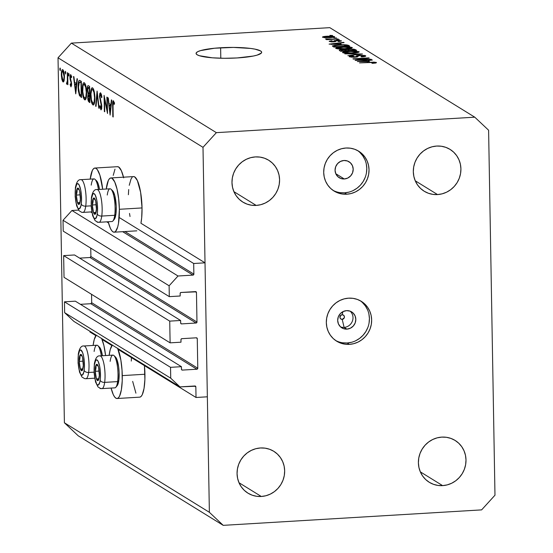 <?xml version="1.0" encoding="UTF-8"?>
<svg xmlns="http://www.w3.org/2000/svg" width="553" height="553" viewBox="0 0 553 553"><rect width="100%" height="100%" fill="white"/><g stroke="black" fill="none" stroke-linecap="round" stroke-linejoin="round"><path stroke-width="0.83" d="M119.165 217.488L193.688 263.505L205.018 262.827L140.925 223.246L205.018 262.827L207.354 396.805L196.025 397.483L195.838 386.858L194.469 386.015L195.838 386.858L195.562 386.222L179.953 386.886L170.725 378.19L170.538 367.33L181.419 366.68L181.536 369.57L182.386 370.088L196.889 369.224L90.81 303.708A0.94 0.892 121.7 0 0 91.701 302.733L197.78 368.243L197.269 338.678L196.343 337.807L181.833 338.671L181.011 339.293L180.99 342.196L170.11 342.846L64.03 277.336L63.65 255.617L169.73 321.134L180.61 320.477L180.734 323.367L181.578 323.892L196.087 323.021L90.001 257.511A0.94 0.892 121.7 0 0 90.892 256.53L196.979 322.046L196.46 292.475L195.091 291.631L196.46 292.475L196.184 291.839L181.031 292.475L180.202 293.097L180.181 295.993L169.301 296.643L169.114 285.79L178.018 276.002L192.983 275.111L122.655 231.679L192.983 275.111L193.868 274.129L193.688 263.505L119.165 217.488M124.916 231.548L193.868 274.129A0.94 0.892 -58.3 0 1 192.983 275.111L178.018 276.002L71.938 210.493L178.018 276.002L169.114 285.79L63.028 220.274L169.114 285.79L169.301 296.643L63.222 231.133L169.301 296.643L180.181 295.993L180.14 293.449A0.94 0.892 -58.3 0 1 181.031 292.475L195.534 291.604A0.94 0.892 -58.3 0 1 196.46 292.475L196.979 322.046A0.94 0.892 -58.3 0 1 196.087 323.021L90.001 257.511L79.646 258.133L90.001 257.511L90.892 256.53L196.979 322.046L196.087 323.021L181.578 323.892A0.94 0.892 -58.3 0 1 180.658 323.021L180.61 320.477L74.531 254.968L180.61 320.477L169.73 321.134L170.11 342.846L64.03 277.336L63.65 255.617L169.73 321.134L170.11 342.846L180.99 342.196L180.949 339.653A0.94 0.892 -58.3 0 1 181.833 338.671L196.343 337.807A0.94 0.892 -58.3 0 1 197.269 338.678L197.78 368.243A0.94 0.892 -58.3 0 1 196.889 369.224L90.81 303.708L80.455 304.33L90.81 303.708L91.701 302.733L197.78 368.243L196.889 369.224L182.386 370.088A0.94 0.892 -58.3 0 1 181.46 369.217L181.419 366.68L75.332 301.171L181.419 366.68L170.538 367.33L64.452 301.82L170.538 367.33L170.725 378.19L64.646 312.673L170.725 378.19L179.953 386.886L73.874 321.376L179.953 386.886L194.919 385.987A0.94 0.892 -58.3 0 1 195.838 386.858L196.025 397.483L118.086 349.358L196.025 397.483L207.354 396.805L205.018 262.827L193.688 263.505L193.868 274.129L124.916 231.548M108.506 222.942L106.722 221.843L108.506 222.942M91.957 212.718L90.692 211.944L91.957 212.718M78.554 210.099L71.938 210.493L63.028 220.274L63.222 231.133L63.028 220.274L71.938 210.493L78.554 210.099M90.747 248.131L90.892 256.53L90.747 248.131M180.727 323.367L181.578 323.892L180.734 323.367M74.531 254.968L63.65 255.617L74.531 254.968M91.556 294.334L91.701 302.733L91.556 294.334M181.536 369.563L182.386 370.088L181.536 369.57M75.332 301.171L64.452 301.82L64.646 312.673L73.874 321.376L64.646 312.673L64.452 301.82L75.332 301.171M89.932 331.288L89.939 331.973L95.904 335.657L89.939 331.973L89.932 331.288M102.056 339.452L111.934 345.556L102.056 339.452M117.699 348.438A27.173 6.671 86.6 0 1 122.268 375.611L144.934 374.25A27.173 6.671 -93.4 0 0 144.444 365.63L144.893 379.399L144.043 388.427L142.28 394.655L141.146 396.404L139.888 397.137M112.383 345.017L110.261 349.455L109.141 355.337A27.173 6.671 86.6 0 1 112.3 345.1M101.123 388.6A27.173 6.671 86.6 0 1 101.026 388.614A27.173 6.671 86.6 0 1 99.83 388.261L101.42 388.538M110.904 177.942A27.173 6.671 86.6 0 0 106.238 189.015L108.34 180.444L109.48 178.695L110.731 177.962L112.059 178.273L114.713 181.93L117.029 189.105L118.66 198.714L119.365 209.29L142.031 207.935A27.173 6.671 -93.4 0 0 133.57 176.587L110.904 177.942A27.173 6.671 86.6 0 1 119.365 209.29L118.473 223.467L117.692 227L115.577 231.437L114.319 232.17L112.992 231.866L111.651 230.525L110.344 228.209L108.194 221.753A27.173 6.671 86.6 0 0 114.153 232.191L136.819 230.836M98.22 222.285A27.173 6.671 86.6 0 1 98.123 222.292A27.173 6.671 86.6 0 1 96.927 221.94L98.517 222.216A16.396 4.023 -93.4 0 0 101.759 216.064A3.747 2.288 -172.2 0 1 97.273 213.963A12.65 3.104 86.6 0 1 93.028 216.078A12.65 3.104 86.6 0 1 91.508 198.34A3.747 2.288 -172.2 0 1 91.432 197.58A3.747 2.288 7.8 0 0 91.508 198.34L92.752 194.144L93.927 193.564L95.171 194.898L96.754 199.979L97.397 204.658L97.487 211.882L96.955 215.753L95.469 218.691L94.86 218.746L93.616 217.412L92.026 212.331L91.238 205.17L91.508 198.34A12.65 3.104 86.6 0 1 95.759 196.232A12.65 3.104 86.6 0 1 97.273 213.963A3.747 2.288 7.8 0 0 101.759 216.064A16.396 4.023 86.6 0 1 99.001 222.306L111.962 221.525A16.396 4.023 -93.4 0 0 114.72 215.283A16.396 4.023 86.6 0 1 112.95 220.93L114.298 219.306A14.807 3.636 -93.4 0 0 115.902 214.211L114.72 215.283L101.759 216.064L114.72 215.283A16.396 4.023 -93.4 0 0 114.188 197.905A16.396 4.023 -93.4 0 0 110.006 188.794L97.038 189.568A16.396 4.023 86.6 0 1 101.227 198.679A16.396 4.023 86.6 0 1 101.759 216.064A16.396 4.023 -93.4 0 0 101.379 199.605A16.396 4.023 -93.4 0 0 97.549 189.665M342.203 319.364A2.343 2.24 121.7 0 0 344.429 316.917A2.343 2.24 121.7 0 0 342.127 314.74L343.005 311.615L342.127 314.74A2.343 2.24 121.7 0 0 339.901 317.187A2.343 2.24 121.7 0 0 342.203 319.364L344.097 327.383L342.203 319.364L340.593 318.784L339.901 317.187L341.263 314.968L342.998 314.864L344.243 316.04L344.277 317.809L342.203 319.364M350.18 311.18A9.366 8.952 -58.3 0 1 352.385 321.141A9.366 8.952 -58.3 0 1 344.097 327.383A9.366 8.952 121.7 0 0 352.385 321.141A9.366 8.952 121.7 0 0 350.18 311.18M346.911 329.125L344.097 327.383L346.911 329.125L343.427 328.627L340.454 326.802L338.436 323.92L337.683 320.429L338.312 316.848L340.226 313.731L343.13 311.553L346.586 310.641A9.366 8.952 -58.3 0 1 351.673 311.913A9.366 8.952 -58.3 0 1 355.468 322.06A9.366 8.952 -58.3 0 1 346.911 329.125A9.366 8.952 -58.3 0 1 341.83 327.853A9.366 8.952 -58.3 0 1 338.028 317.705A9.366 8.952 -58.3 0 1 346.586 310.641L350.07 311.139L353.049 312.963L355.067 315.846L355.814 319.337L355.192 322.917L353.277 326.035L350.367 328.212L346.911 329.125M335.581 340.468A23.426 22.376 121.7 0 0 347.153 342.984L349.392 344.367A23.426 22.376 -58.3 0 1 336.68 341.194A23.426 22.376 -58.3 0 1 327.189 315.832A23.426 22.376 -58.3 0 1 348.584 298.164L344.173 298.876L339.943 300.445L336.058 302.816L332.678 305.892L329.92 309.562L327.894 313.682L326.678 318.093L326.325 322.62L326.837 327.106L328.206 331.358L330.369 335.229L333.245 338.56L336.729 341.229L340.689 343.13L344.961 344.187L349.392 344.367L353.809 343.655L358.04 342.086L361.918 339.722L365.305 336.639L368.063 332.968L370.088 328.855L371.298 324.438L371.657 319.911L371.146 315.431L369.777 311.173L367.614 307.302L364.731 303.97L361.247 301.302L357.293 299.408L353.014 298.344L348.584 298.164A23.426 22.376 -58.3 0 1 361.296 301.337A23.426 22.376 -58.3 0 1 370.786 326.699A23.426 22.376 -58.3 0 1 349.392 344.367L347.153 342.984A23.426 22.376 121.7 0 0 368.36 325.98A23.426 22.376 121.7 0 0 360.155 300.68M344.291 178.972L335.795 173.725L344.291 178.972L340.807 178.481L337.835 176.649L335.816 173.773L335.063 170.276L335.692 166.702L337.606 163.584L340.51 161.407L343.966 160.494A9.366 8.952 -58.3 0 1 349.054 161.759A9.366 8.952 -58.3 0 1 352.849 171.907A9.366 8.952 -58.3 0 1 344.291 178.972A9.366 8.952 -58.3 0 1 339.203 177.707A9.366 8.952 -58.3 0 1 335.408 167.559A9.366 8.952 -58.3 0 1 343.966 160.494L347.45 160.992L350.429 162.817L352.448 165.7L353.194 169.19L352.565 172.771L350.657 175.882L347.747 178.066L344.291 178.972M332.961 190.322A23.426 22.376 121.7 0 0 344.533 192.831L346.772 194.214A23.426 22.376 -58.3 0 1 334.06 191.048A23.426 22.376 -58.3 0 1 324.57 165.679A23.426 22.376 -58.3 0 1 345.964 148.017L341.554 148.729L337.323 150.298L333.438 152.663L330.058 155.746L327.3 159.409L325.275 163.529L324.058 167.939L323.699 172.474L324.217 176.953L325.579 181.211L327.749 185.082L330.625 188.414L334.109 191.075L338.07 192.976L342.342 194.041L346.772 194.214L351.19 193.509L355.413 191.939L359.298 189.568L362.685 186.492L365.443 182.822L367.462 178.702L368.678 174.292L369.038 169.757L368.519 165.278L367.157 161.027L364.994 157.156L362.111 153.824L358.627 151.156L354.673 149.255L350.395 148.197L345.964 148.017A23.426 22.376 -58.3 0 1 358.676 151.19A23.426 22.376 -58.3 0 1 368.167 176.552A23.426 22.376 -58.3 0 1 346.772 194.214L344.533 192.831A23.426 22.376 121.7 0 0 365.733 175.826A23.426 22.376 121.7 0 0 357.535 150.534M220.619 47.758A32.793 5.406 179 0 1 261.659 52.286A32.793 5.406 179 0 1 237.119 57.947L224.352 58.293L212.269 57.802L199.356 55.715L197.138 54.754L196.135 53.724L196.398 52.659L197.905 51.602L200.601 50.6L214.592 48.229L233.394 47.42L250.675 48.443L255.03 49.148L260.608 50.952L261.604 51.989L261.348 53.053L257.145 55.113L253.364 56.04L237.119 57.947A32.793 5.406 179 0 1 196.08 53.427A32.793 5.406 179 0 1 220.619 47.758L220.806 58.238L220.619 47.758M436.697 146.054A24.595 23.496 -58.3 0 1 450.038 149.379A24.595 23.496 -58.3 0 1 460.006 176.013A24.595 23.496 -58.3 0 1 437.541 194.566L415.241 180.79L437.541 194.566L442.179 193.82L446.617 192.174L450.695 189.686L454.248 186.451L457.144 182.601L459.267 178.273L460.545 173.642L460.919 168.886L460.379 164.179L458.942 159.713L456.674 155.649L453.647 152.151L449.99 149.351L445.836 147.354L441.342 146.241L436.697 146.054L432.059 146.801L427.621 148.446L423.543 150.934L419.99 154.163L417.093 158.02L414.964 162.34L413.692 166.971L413.319 171.734L413.858 176.435L415.289 180.907L417.563 184.972L420.584 188.469L424.248 191.269L428.402 193.26L432.888 194.373L437.541 194.566A24.595 23.496 -58.3 0 1 424.192 191.234A24.595 23.496 -58.3 0 1 414.225 164.6A24.595 23.496 -58.3 0 1 436.697 146.054M441.778 437.112A24.595 23.496 -58.3 0 1 455.119 440.437A24.595 23.496 -58.3 0 1 465.087 467.071A24.595 23.496 -58.3 0 1 442.621 485.624L420.321 471.847L442.621 485.624L447.259 484.877L451.697 483.232L455.776 480.744L459.329 477.509L462.225 473.658L464.347 469.331L465.626 464.7L465.999 459.944L465.46 455.237L464.022 450.764L461.755 446.706L458.727 443.209L455.071 440.409L450.916 438.411L446.423 437.299L441.778 437.112L437.14 437.852L432.702 439.504L428.623 441.992L425.07 445.22L422.174 449.077L420.045 453.398L418.773 458.029L418.4 462.792L418.939 467.492L420.37 471.965L422.644 476.029L425.665 479.527L429.328 482.327L433.483 484.317L437.969 485.43L442.621 485.624A24.595 23.496 -58.3 0 1 429.273 482.292A24.595 23.496 -58.3 0 1 419.305 455.658A24.595 23.496 -58.3 0 1 441.778 437.112M260.435 447.971A24.595 23.496 -58.3 0 1 273.783 451.296A24.595 23.496 -58.3 0 1 283.751 477.93A24.595 23.496 -58.3 0 1 261.286 496.476L238.986 482.707L261.286 496.476L265.924 495.737L270.362 494.085L274.44 491.596L277.993 488.368L280.889 484.511L283.012 480.191L284.29 475.559L284.664 470.797L284.124 466.096L282.687 461.624L280.419 457.566L277.392 454.068L273.735 451.262L269.581 449.271L265.087 448.158L260.435 447.971L255.804 448.711L251.366 450.363L247.288 452.845L243.735 456.08L240.838 459.93L238.709 464.257L237.437 468.889L237.064 473.651L237.603 478.352L239.034 482.824L241.308 486.882L244.329 490.38L247.993 493.179L252.147 495.177L256.633 496.29L261.286 496.476A24.595 23.496 -58.3 0 1 247.938 493.152A24.595 23.496 -58.3 0 1 237.97 466.518A24.595 23.496 -58.3 0 1 260.435 447.971M255.362 156.914A24.595 23.496 -58.3 0 1 268.703 160.239A24.595 23.496 -58.3 0 1 278.671 186.873A24.595 23.496 -58.3 0 1 256.205 205.419L233.905 191.649L256.205 205.419L260.843 204.679L265.281 203.027L269.359 200.539L272.912 197.31L275.809 193.453L277.931 189.133L279.21 184.502L279.583 179.739L279.044 175.038L277.606 170.566L275.339 166.508L272.311 163.011L268.654 160.204L264.5 158.213L260.007 157.1L255.362 156.914L250.723 157.653L246.285 159.305L242.207 161.787L238.654 165.022L235.758 168.872L233.629 173.2L232.357 177.831L231.984 182.594L232.523 187.294L233.954 191.767L236.228 195.824L239.249 199.322L242.912 202.121L247.067 204.119L251.553 205.232L256.205 205.419A24.595 23.496 -58.3 0 1 242.857 202.094A24.595 23.496 -58.3 0 1 232.889 175.46A24.595 23.496 -58.3 0 1 255.362 156.914M488.603 130.225L494.976 495.205L481.622 509.88L223.218 525.35L78.236 435.819L223.218 525.35L209.373 512.306L202.999 147.326L58.024 57.795L64.397 422.775L209.373 512.306L64.397 422.775L78.236 435.819L64.397 422.775L58.024 57.795L202.999 147.326L216.361 132.651L474.764 117.181L329.782 27.65L71.378 43.12L216.361 132.651L71.378 43.12L58.024 57.795L71.378 43.12L329.782 27.65L474.764 117.181L488.603 130.225L494.976 495.205L481.622 509.88L223.218 525.35L209.373 512.306L202.999 147.326L216.361 132.651L474.764 117.181L488.603 130.225M107.102 109.805L106.881 97.107L107.254 97.335L107.531 113.51L104.51 99.049L104.731 111.775L104.358 111.547L104.075 95.379L107.102 109.805L104.075 95.379L104.358 111.547L104.731 111.775L104.51 99.049L107.531 113.51L107.254 97.335L106.881 97.107L107.102 109.805L107.469 109.784L107.102 109.805M100.867 109.798L101.24 109.777L100.867 109.798L101.814 106.653L99.865 96.713L100.625 94.473L101.406 94.425L100.625 94.473L101.579 97.729L101.911 97.128L100.598 92.814L99.492 96.464L99.865 96.443L99.492 96.464L99.796 93.554L100.48 92.766L101.372 94.307L101.911 97.128L101.579 97.729L100.625 94.473L99.879 96.042L101.766 105.644L101.683 108.706L100.964 109.84L99.72 106.383L100.038 105.595L101.095 108.181L101.351 105.284L99.492 96.464L101.448 106.494L100.874 108.167L100.038 105.595L99.72 106.383L101.061 109.853M97.093 91.065L99.174 108.347L98.78 108.105L97.183 94.508L96.028 106.404L95.634 106.155L97.093 91.065L95.634 106.155L96.028 106.404L97.183 94.508L98.78 108.105L99.174 108.347L97.093 91.065M92.586 87.872C91.273 87.526 90.602 89.918 90.574 95.04L90.941 95.019L90.574 95.04C90.789 100.363 91.57 103.646 92.918 104.89L93.63 104.849L92.918 104.89C94.224 105.181 94.888 102.761 94.909 97.646C94.694 92.392 93.92 89.13 92.586 87.872L94.169 91.259L94.888 96.803L94.397 103.314L93.125 104.98L91.667 102.768L90.637 96.74L90.844 90.519L91.542 88.266L92.586 87.872L92.192 87.754M84.333 82.777C83.019 82.432 82.349 84.823 82.321 89.945L82.687 89.925L82.321 89.945C82.535 95.268 83.316 98.552 84.664 99.796L85.383 99.754L84.664 99.796C85.971 100.086 86.634 97.667 86.655 92.545C86.441 87.291 85.667 84.035 84.333 82.777L85.915 86.164L86.634 91.708L86.15 98.22L84.879 99.886L83.42 97.674L82.39 91.646L82.597 85.425L83.289 83.171L84.333 82.777L83.938 82.66M77.42 78.913L75.747 93.879L73.508 76.501L73.908 76.749L74.607 82.307L76.48 83.462L77.019 78.664L77.42 78.913L77.019 78.664L76.48 83.462L74.607 82.307L73.908 76.749L73.508 76.501L75.747 93.879L77.42 78.913M60.097 68.012L59.772 69.146L60.436 69.104L59.772 69.146L60.263 70.701L60.346 68.558L60.208 70.722L60.028 67.998M113.22 175.412L114.976 169.183M117.367 166.709L118.695 167.013L121.349 170.67L123.665 177.852M133.397 176.607L134.725 176.912L137.379 180.568L140.621 192.333L142.031 207.935L141.686 217.868L140.925 223.246A27.173 6.671 -93.4 0 0 142.031 207.935L119.365 209.29A27.173 6.671 86.6 0 1 114.153 232.191M130.024 216.513L129.506 213.437M128.386 194.732L128.697 189.555M129.25 185.31L131.006 179.082L132.146 177.34M131.289 361.054L131.455 357.611M135.914 393.169L132.672 381.404M62.793 69.678C61.846 69.402 61.362 71.109 61.342 74.8L61.708 74.773L61.342 74.8L61.825 79.252L62.295 79.224L61.825 79.252L63.007 81.906L63.567 81.872L63.007 81.906L64.12 80.662L64.459 76.722L63.892 81.36L63.166 81.982L62.371 81.042L61.383 75.961L61.715 70.743L62.489 69.588L63.401 70.466L64.459 76.722C64.307 72.92 63.747 70.577 62.793 69.678L62.489 69.588M65.441 71.309L65.116 72.443L65.779 72.408L65.116 72.443L65.607 73.998L65.689 71.855L65.551 74.019L65.372 71.296M66.795 84.25L67.86 82.736L67.494 82.756L67.895 84.72L67.687 72.906L67.321 72.678L67.687 72.906L67.895 84.72L67.494 82.756L67.017 84.229L66.464 83.641L67.369 81.091L67.321 72.678L67.39 80.662L66.464 83.641L66.913 84.277M68.772 73.369L68.814 76.065L69.139 74.925L68.772 73.369L69.125 75.429L68.883 76.079L68.565 75.519L68.703 73.349M70.791 74.614L69.968 77.482L70.335 77.461L69.968 77.482L70.141 79.397L70.597 79.369L70.141 79.397L70.708 81.395L71.275 81.36L70.708 81.395L71.164 82.874L71.565 82.853L71.164 82.874L71.282 84.015L71.648 83.987L70.922 85.362L70.376 83.793L70.141 84.65L70.577 84.63L70.141 84.65L70.943 86.814L71.655 84.18L71.019 86.849L70.141 84.65L70.376 83.793L70.998 85.376L71.282 84.015L69.968 76.819L70.618 74.565L71.683 76.749L71.455 77.69L70.639 76.086L70.335 77.461L71.655 84.18L70.335 77.648L70.832 76.079L71.455 77.69L71.683 76.749L70.618 74.565M80.054 80.544C78.733 79.77 78.077 81.968 78.091 87.125L78.457 87.104L78.091 87.125L78.118 84.754L78.865 80.759L79.646 80.365L81.332 81.332L81.616 97.501L79.466 95.6L78.312 90.803L78.091 87.125L79.466 95.6L81.616 97.501L81.332 81.332L79.445 80.344M88.473 85.736C87.685 85.328 87.277 86.586 87.236 89.517L87.602 89.496L87.236 89.517L88.1 94.141L89.717 94.045L88.1 94.141L87.685 97.287L88.051 97.266L87.685 97.287L89.061 102.098L89.856 102.056L89.061 102.098L89.869 102.595L89.586 86.427L88.473 85.736L89.586 86.427L89.869 102.595L88.356 101.289L87.816 99.139L88.1 94.141L87.229 89.033L87.574 86.358L88.162 85.646M111.803 100.148L110.123 115.107L107.883 97.729L108.291 97.978L108.989 103.535L110.856 104.69L111.395 99.899L111.803 100.148L111.395 99.899L110.856 104.69L108.989 103.535L108.291 97.978L107.883 97.729L110.123 115.107L111.803 100.148M113.496 100.784C112.75 100.853 112.459 102.547 112.632 105.851L112.999 105.83L112.632 105.851L112.819 116.773L113.192 117.001L113.006 106.245L113.503 102.429L114.284 102.381L113.337 102.429L113.012 103.611L113.192 117.001L112.819 116.773L112.66 102.512L113.372 100.729L114.519 103.266L114.326 104.372L113.503 102.429L114.326 104.372L114.519 103.266L113.296 100.722M358.344 59.987L371.402 59.496L355.538 60.443L355.081 60.159L365.982 58.328L353.339 59.088L368.775 57.871L369.238 58.155L358.344 59.987L369.238 58.155L368.775 57.871L352.911 58.818L365.982 58.328L355.081 60.159L355.538 60.443L370.973 59.226L358.344 59.987M351.203 56.648L351.21 57.215L351.203 56.648L353.471 55.957L352.835 55.708C349.883 55.922 348.729 56.275 349.365 56.772L354.908 57.249L360.127 55.487L363.674 55.839L360.957 56.669L361.586 56.924C364.904 56.689 366.224 56.295 365.568 55.749L359.65 55.224L364.814 55.459L365.768 55.922L365.098 56.454L361.586 56.924L360.957 56.669L363.756 55.901L359.789 55.507L358.323 55.839L357.57 56.869L353.54 57.305L349.261 56.696L349.724 56.13L351.908 55.777L353.471 55.957L351.418 56.233L351.376 56.738L354.943 56.952L356.25 56.689L356.844 55.639L359.65 55.224L356.491 55.846L355.994 56.8L351.051 56.475L351.065 57.201M344.858 53.848L362.464 53.973L347.83 55.687L360.411 53.959L344.858 53.848L360.411 53.959L347.83 55.687L362.464 53.973L344.858 53.848M358.994 51.692L358.524 52.383L355.448 52.943L346.012 53.254L342.514 52.424L345.908 51.45L354.618 51.056L358.994 51.692L355.351 51.083L349.233 51.166C344.588 51.422 342.411 51.92 342.708 52.659C344.699 53.316 348.024 53.489 352.696 53.171L357.715 52.59L359.194 51.934M352.13 47.454L351.667 48.146L348.59 48.705L339.155 49.017L335.657 48.187L339.051 47.212L347.761 46.818L352.13 47.454L348.494 46.846L342.376 46.929C337.731 47.185 335.553 47.689 335.851 48.429C337.842 49.079 341.166 49.252 345.839 48.941L350.858 48.353L352.337 47.696M341.16 44.026L329.097 44.116L343.648 42.353L344.097 42.629L339.715 43.134L341.16 44.026L339.715 43.134L344.097 42.629L343.648 42.353L329.097 44.116L341.16 44.026M329.865 35.378L332.56 35.503L329.865 35.378M327.258 36.221L332.595 36.173L334.655 36.74L331.71 37.48L324.431 37.673L322.544 36.933L327.258 36.221C323.906 36.401 322.337 36.754 322.551 37.286L329.685 37.639C333.1 37.466 334.71 37.106 334.503 36.567L334.51 36.92L334.503 36.567L327.258 36.221M333.825 37.825L336.521 37.957L333.825 37.825M331.772 39.069L338.187 38.98L326.643 39.671L326.215 39.408L328.06 39.298L325.648 39.159L325.717 38.821L331.772 39.069L325.717 38.821L328.06 39.298L326.215 39.408L326.643 39.671L338.187 38.98L331.772 39.069M336.722 39.609L339.418 39.74L336.722 39.609M330.977 41.371L330.984 41.855L330.977 41.371L332.298 40.929L331.662 40.673L329.346 41.475L333.583 41.869L337.254 40.597L339.604 40.832L337.959 41.351L338.595 41.606L341.277 40.749L336.549 40.666L337.71 40.3L341.443 41.005L338.595 41.606L337.959 41.351L339.604 40.832L336.715 40.639L335.408 41.627L331.814 41.904L329.173 41.247L331.662 40.673L332.298 40.929L330.977 41.371L333.065 41.606L334.295 40.659L336.542 40.348L332.927 41.613L330.881 41.254L330.888 41.848M338.948 44.883L346.835 44.89L349.759 46.127L333.888 47.074L332.367 45.934L334.745 45.263L338.948 44.883L332.367 45.934L333.888 47.074L349.759 46.127L348.542 45.374L348.556 46.196L348.542 45.374C346.772 44.724 343.572 44.558 338.948 44.883L338.948 44.883M349.441 49.086L354.058 49.162L356.616 50.358L340.745 51.311L339.293 50.385L339.639 49.964L349.441 49.086L346.116 49.666L342.328 49.583C339.742 49.777 338.789 50.095 339.466 50.523L340.745 51.311L356.616 50.358L355.344 49.576L355.358 50.434L355.344 49.576L349.441 49.086M369.39 61.459L357.335 61.556L371.886 59.793L372.328 60.063L367.952 60.574L369.39 61.459L367.952 60.574L372.328 60.063L371.886 59.793L357.335 61.556L369.39 61.459M374.63 62.607L371.816 63.097L372.445 63.353L376.026 62.966L376.503 62.503L375.86 63.007L372.445 63.353L371.816 63.097L374.644 62.738L373.551 62.42L359.498 62.89L373.994 62.13L376.503 62.503L370.268 62.247L359.498 62.89L373.005 62.413L374.63 62.607L374.699 63.166M340.102 192.658L344.533 192.831L348.95 192.126M353.173 190.557L357.058 188.186L360.445 185.11L363.203 181.439L365.222 177.319M366.439 172.909L366.798 168.375L366.28 163.895M364.918 159.637L362.754 155.773L359.872 152.441M342.722 342.805L347.153 342.984L351.57 342.272M355.8 340.703L359.678 338.332L363.065 335.256L365.823 331.586L367.849 327.466M369.058 323.056L369.418 318.528L368.906 314.042M367.538 309.791L365.374 305.92L362.491 302.588M340.503 326.851A9.366 8.952 121.7 0 0 344.097 327.383A9.366 8.952 -58.3 0 1 340.503 326.851M324.21 37.189L329.249 37.376L324.21 37.189L324.224 37.652L324.134 37.092L327.798 36.477L332.844 36.657L329.249 37.659L332.927 36.781L332.941 37.334M327.528 38.938L327.535 39.291M339.604 40.832L339.715 41.489M333.756 41.855L333.749 41.475L333.756 41.855M333.943 41.841L333.929 41.136L333.943 41.841M339.736 44.295L339.715 43.134L339.736 44.295M339.162 44.046L330.964 44.364L338.001 43.334L339.169 44.302L338.001 43.334L330.964 44.15L339.162 44.046M332.367 45.934L332.726 46.355M334.593 46.252L335.318 46.701L347.471 45.975L335.318 46.991L334.593 46.252L334.606 47.033L334.323 45.871L339.355 45.152L343.399 45.021L347.471 45.975L346.04 45.235L343.71 45.021L336.272 45.408L334.42 45.802L334.593 46.252L334.323 45.871M350.284 47.565L343.869 47.136L337.565 48.104L342.756 47.199L350.284 47.565C350.491 48.118 348.874 48.484 345.431 48.671L337.703 48.311L337.71 48.892L337.565 48.146L337.572 48.871M346.123 50.164L346.116 49.666L346.123 50.164M341.471 50.503L342.176 50.938L346.911 50.648L345.107 49.853L341.913 49.936L341.222 50.109L341.471 50.503L343.012 49.832L345.584 49.929L346.918 50.938L342.176 51.222L341.471 50.503L341.484 51.27L341.146 50.199L341.166 51.284M347.975 50.053L348.77 50.537L354.335 50.205L352.282 49.348L348.708 49.459L347.74 49.742L347.975 50.053L349.876 49.348L352.869 49.438L354.335 50.496L348.77 50.828L347.975 50.053L347.989 50.876L347.719 49.784L347.74 50.89M357.141 51.802L350.726 51.374L344.429 52.341L349.614 51.436L357.141 51.802C357.349 52.348 355.731 52.722 352.289 52.908L344.56 52.549L344.567 53.123L344.422 52.376L344.429 53.109M344.56 52.549L351.155 52.97L357.286 51.982L357.293 52.673M363.674 55.839L363.839 56.703M356.001 57.159L355.994 56.8L356.001 57.159M356.491 55.846L356.519 57.097L356.491 55.846L355.994 56.8M365.989 58.701L365.982 58.328L365.989 58.701M368.782 58.231L368.775 57.871L368.782 58.231M367.973 61.729L367.952 60.574L367.973 61.729M367.399 61.487L359.194 61.583L366.238 60.768L367.399 61.736L366.238 60.768L359.194 61.583L367.399 61.487M374.644 63.173L374.63 62.745M376.026 62.966L376.503 62.503M332.844 36.657L325.731 36.65L324.182 37.01L324.141 37.645M337.703 48.311L344.298 48.733L350.422 47.745L350.436 48.436M94.874 168.043A27.173 6.671 86.6 0 0 90.208 179.117L92.31 170.545L93.45 168.796L94.701 168.064L96.028 168.375L97.369 169.709L99.906 175.232L102.678 189.23A27.173 6.671 86.6 0 0 94.874 168.043L117.54 166.688A27.173 6.671 -93.4 0 1 123.506 177.188M96.27 335.201A27.173 6.671 86.6 0 0 93.111 345.438L94.231 339.556L96.353 335.118M101.586 338.346L103.902 345.528L105.582 355.551A27.173 6.671 86.6 0 0 101.669 338.54M117.616 348.245L120.851 360.01L122.04 370.303L122.227 380.754L121.377 389.782L119.614 396.01L118.48 397.759L117.222 398.492L115.895 398.181L114.554 396.847L113.247 394.524L111.098 388.075A27.173 6.671 86.6 0 0 117.056 398.513L139.722 397.151A27.173 6.671 -93.4 0 0 144.934 374.25L122.268 375.611A27.173 6.671 86.6 0 1 117.056 398.513M64.169 80.462L62.98 80.455L61.708 75.014C61.729 72.215 62.095 70.915 62.821 71.13L63.643 71.081L62.821 71.13L64.093 76.487L64.452 76.466L64.093 76.487C64.072 79.3 63.706 80.62 62.98 80.455L63.802 79.584L64.093 76.487L63.685 72.968L62.821 71.13M67.328 83.593L66.464 83.641L67.328 83.593M67.48 82.826L66.837 82.839M66.975 82.832L67.487 82.798M67.825 80.634L67.39 80.662L67.825 80.634M67.756 76.625L67.39 76.646L67.756 76.625M71.62 85.342L70.922 85.362M71.047 85.349L71.627 85.314M71.517 76.038L70.832 76.079L71.517 76.038M71.503 76.003L70.832 76.079M76.915 83.434L76.48 83.462L76.915 83.434M75.671 90.713L74.835 84.084L76.853 83.966L74.835 84.084L76.743 84.968L76.307 84.996L75.671 90.713L76.107 90.685L75.671 90.713L76.307 84.996L74.835 84.084L75.671 90.713M81.609 96.941L80.786 96.989L81.609 96.941M81.035 95.503L79.466 95.6L81.035 95.503M79.349 82.155L78.478 85.528L78.796 91.363L79.653 94.197L81.215 95.614L80.994 82.763L80.517 82.473L81.353 82.418L79.349 82.155L81.36 82.743L80.994 82.763L81.215 95.614L81.581 95.593L79.653 94.197L78.457 87.353L79.349 82.155L81.346 81.982M84.664 99.796L85.051 99.899M84.616 98.123C83.524 97.114 82.881 94.459 82.694 90.18C82.729 85.992 83.289 84.077 84.381 84.443L85.39 84.381L84.381 84.443C85.466 85.439 86.102 88.065 86.289 92.323L86.655 92.303L86.289 92.323C86.254 96.485 85.701 98.42 84.616 98.123L85.293 98.019L85.846 96.913L86.289 92.323L85.674 87.153L84.208 84.36L83.544 84.685L83.005 86.068L82.75 91.556L83.607 96.388L84.934 98.213M85.342 84.27L84.381 84.443M89.738 95.144L88.397 95.358L88.051 97.487L88.369 99.602L89.468 100.708L88.051 97.487L89.13 95.372L89.738 95.337L89.13 95.372L89.745 95.503L89.379 95.531L89.468 100.708L89.835 100.687L89.468 100.708L89.379 95.531L88.646 95.206L89.13 95.372M89.6 87.277L87.962 87.533L87.602 89.745L88.065 92.538L89.351 93.872L88.328 93.049L87.602 89.745L88.715 87.533L89.607 87.478L88.715 87.533L89.614 87.837L89.247 87.858L89.351 93.872L89.717 93.851L89.351 93.872L89.247 87.858L88.715 87.533M92.918 104.89L93.305 104.994M94.418 103.231L92.869 103.217C91.77 102.208 91.127 99.561 90.941 95.275C90.975 91.086 91.542 89.171 92.627 89.538L93.637 89.475L92.627 89.538C93.72 90.533 94.356 93.16 94.535 97.418L94.902 97.397L94.535 97.418C94.508 101.579 93.948 103.515 92.869 103.217L93.54 103.121L94.1 102.008L94.542 97.763L93.92 92.247L92.627 89.538M99.146 108.077L98.78 108.105L99.146 108.077M97.549 94.487L97.183 94.508L97.549 94.487M96.056 106.135L95.634 106.155L96.056 106.135M101.386 94.369L100.625 94.473M100.19 106.356L99.72 106.383L100.19 106.356M101.759 108.167L100.874 108.167M101.814 106.473L101.448 106.494L101.814 106.473M101.572 104.213L101.137 104.234L101.572 104.213M101.075 102.25L100.556 102.284L101.075 102.25M104.897 99.028L104.51 99.049L104.897 99.028M104.724 111.526L104.358 111.547L104.724 111.526M111.291 104.669L110.856 104.69L111.291 104.669M110.047 111.941L109.211 105.319L111.236 105.194L109.211 105.319L111.125 106.204L110.69 106.224L110.047 111.941L110.482 111.913L110.047 111.941L110.69 106.224L109.211 105.319L110.047 111.941M114.402 102.789L113.78 102.83L114.402 102.789M114.277 102.353L113.503 102.429M63.616 70.998L62.365 71.178L61.77 73.286L61.95 77.745L62.98 80.455M93.595 89.365L92.116 89.489L91.653 90.015L90.955 93.927L91.432 99.927L92.869 103.217M92.78 203.366L92.33 204.983A8.198 2.012 86.6 0 1 92.524 201.092L93.077 201.748L92.78 203.366L93.077 201.748L92.524 201.092L92.358 202.93L92.69 209.193L93.505 212.587L94.024 213.679L95.088 214.281L95.966 212.711L96.429 209.38L95.731 201.251L94.224 198.05L93.215 198.555L92.524 201.092A8.198 2.012 86.6 0 1 93.215 198.555A8.198 2.012 86.6 0 1 95.275 199.723A8.198 2.012 86.6 0 1 95.946 202.253A8.198 2.012 86.6 0 1 96.45 207.32A8.198 2.012 86.6 0 1 96.402 209.843A8.198 2.012 86.6 0 1 95.565 213.755A8.198 2.012 86.6 0 1 93.505 212.587L95.565 213.755L96.457 208.93L95.565 213.755L93.505 212.587A8.198 2.012 86.6 0 1 92.33 204.983L93.505 212.587L95.939 212.442L93.505 212.587L92.33 204.983L92.78 203.366M112.577 190.709L114.754 195.465L116.22 206.221L115.902 214.211L115.031 217.958L113.78 219.741M107.247 195.036A16.396 4.023 86.6 0 1 111.056 189.264A16.396 4.023 86.6 0 1 114.72 215.283L115.902 214.211A14.807 3.636 -93.4 0 0 112.591 190.716L111.056 189.264M95.793 201.61L95.275 199.723L93.215 198.555L93.077 201.748L93.215 198.555L95.275 199.723L95.793 201.61M96.298 204.748L92.33 204.983L96.298 204.748M95.683 369.68L95.234 371.305A8.198 2.012 86.6 0 1 95.427 367.406L95.98 368.07L95.683 369.68L95.98 368.07L95.427 367.406L95.261 369.245L95.593 375.508L96.409 378.902L97.466 380.575L97.992 380.602L98.869 379.026L99.333 375.701L98.634 367.572L97.667 364.952L96.602 364.344L95.427 367.406A8.198 2.012 86.6 0 1 96.118 364.869A8.198 2.012 86.6 0 1 98.178 366.045A8.198 2.012 86.6 0 1 98.849 368.575A8.198 2.012 86.6 0 1 99.353 373.641A8.198 2.012 86.6 0 1 99.305 376.158A8.198 2.012 86.6 0 1 98.469 380.07A8.198 2.012 86.6 0 1 96.409 378.902L98.469 380.07L99.36 375.245L98.469 380.07L96.409 378.902A8.198 2.012 86.6 0 1 95.234 371.305L96.409 378.902L98.842 378.757L96.409 378.902L95.234 371.305L95.683 369.68M110.151 361.351A16.396 4.023 86.6 0 1 113.959 355.586A16.396 4.023 86.6 0 1 117.623 381.605A16.396 4.023 86.6 0 1 115.853 387.252L117.201 385.628A14.807 3.636 -93.4 0 0 118.805 380.526L117.623 381.605L104.662 382.379A3.747 2.288 -172.2 0 1 100.176 380.284A12.65 3.104 86.6 0 1 95.932 382.393A12.65 3.104 86.6 0 1 94.411 364.662A3.747 2.288 -172.2 0 1 94.335 363.895A3.747 2.288 7.8 0 0 94.411 364.662L95.655 360.466L96.83 359.885L98.075 361.22L99.658 366.293L100.3 370.98L100.39 378.197L99.858 382.068L98.372 385.012L97.134 384.625L96.519 383.727L94.929 378.653L94.141 371.492L94.411 364.662A12.65 3.104 86.6 0 1 98.662 362.554A12.65 3.104 86.6 0 1 100.176 380.284A3.747 2.288 7.8 0 0 104.662 382.379A16.396 4.023 86.6 0 1 101.904 388.621L114.865 387.847A16.396 4.023 -93.4 0 0 117.623 381.605A16.396 4.023 -93.4 0 0 117.091 364.22A16.396 4.023 -93.4 0 0 112.909 355.109L99.941 355.89A16.396 4.023 86.6 0 1 104.13 365.001A16.396 4.023 86.6 0 1 104.662 382.379L117.623 381.605L118.805 380.526L117.934 384.28L116.683 386.063M101.393 388.524A16.396 4.023 -93.4 0 0 104.662 382.379A16.396 4.023 -93.4 0 0 104.282 365.927A16.396 4.023 -93.4 0 0 100.446 355.987M115.48 357.024L117.029 359.775L118.632 366.812L119.123 372.535L118.805 380.526A14.807 3.636 -93.4 0 0 115.494 357.038L113.959 355.586M98.697 367.925L98.178 366.045L96.118 364.869L95.98 368.07L96.118 364.869L98.178 366.045L98.697 367.925M99.201 371.063L95.234 371.305L99.201 371.063M79.653 359.782L79.203 361.406A8.198 2.012 86.6 0 1 79.397 357.508L79.95 358.171L79.653 359.782L79.95 358.171L79.397 357.508L79.231 359.346L79.563 365.609L80.379 369.003L81.436 370.676L81.962 370.697L82.839 369.127L83.303 365.796L82.604 357.673L81.637 355.054L80.572 354.445L79.397 357.508A8.198 2.012 86.6 0 1 80.088 354.971A8.198 2.012 86.6 0 1 82.148 356.139A8.198 2.012 86.6 0 1 82.819 358.676A8.198 2.012 86.6 0 1 83.323 363.743A8.198 2.012 86.6 0 1 83.275 366.259A8.198 2.012 86.6 0 1 82.438 370.171A8.198 2.012 86.6 0 1 80.379 369.003L82.438 370.171L83.33 365.346L82.438 370.171L80.379 369.003A8.198 2.012 86.6 0 1 79.203 361.406L80.379 369.003L82.812 368.858L80.379 369.003L79.203 361.406L79.653 359.782M84.146 370.386A12.65 3.104 86.6 0 1 79.902 372.494A12.65 3.104 86.6 0 1 78.381 354.763A3.747 2.288 -172.2 0 1 78.305 353.996A3.747 2.288 7.8 0 0 78.381 354.763L79.625 350.567L80.8 349.98L82.632 352.648L83.627 356.395L84.27 361.081L84.36 368.298L83.828 372.169L82.342 375.114L81.104 374.727L80.489 373.828L78.899 368.747L78.111 361.593L78.381 354.763A12.65 3.104 86.6 0 1 82.632 352.648A12.65 3.104 86.6 0 1 84.146 370.386A3.747 2.288 7.8 0 0 88.632 372.48A3.747 2.288 -172.2 0 1 84.146 370.386M85.362 378.625A16.396 4.023 -93.4 0 0 88.632 372.48A16.396 4.023 86.6 0 1 85.874 378.722L94.708 378.197M94.051 372.155L88.632 372.48L94.051 372.155M85.874 378.722L84.581 378.611L81.948 377.015L79.535 372.128L78.063 362.989L78.298 354.031C79.376 348.259 81.25 345.577 83.911 345.991A16.396 4.023 86.6 0 1 88.1 355.102A16.396 4.023 86.6 0 1 88.632 372.48A16.396 4.023 -93.4 0 0 88.252 356.028A16.396 4.023 -93.4 0 0 84.415 346.088M94.121 351.452A16.396 4.023 86.6 0 1 97.929 345.687A16.396 4.023 86.6 0 1 101.303 355.807A16.396 4.023 -93.4 0 0 96.879 345.21L83.911 345.991M99.45 347.125L100.999 349.876L102.429 355.738A14.807 3.636 -93.4 0 0 99.464 347.139L97.929 345.687M82.667 358.026L82.148 356.139L80.088 354.971L79.95 358.171L80.088 354.971L82.148 356.139L82.667 358.026M83.171 361.164L79.203 361.406L83.171 361.164M76.749 193.467L76.3 195.085A8.198 2.012 86.6 0 1 76.494 191.193L77.047 191.85L76.749 193.467L77.047 191.85L76.494 191.193L76.328 193.032L76.66 199.294L77.475 202.688L78.533 204.354L79.058 204.382L79.936 202.806L80.399 199.481L79.701 191.352L78.733 188.732L77.669 188.124L76.494 191.193A8.198 2.012 86.6 0 1 77.185 188.656A8.198 2.012 86.6 0 1 79.245 189.824A8.198 2.012 86.6 0 1 79.915 192.354A8.198 2.012 86.6 0 1 80.42 197.421A8.198 2.012 86.6 0 1 80.372 199.937A8.198 2.012 86.6 0 1 79.535 203.857A8.198 2.012 86.6 0 1 77.475 202.688L79.535 203.857L80.427 199.032L79.535 203.857L77.475 202.688A8.198 2.012 86.6 0 1 76.3 195.085L77.475 202.688L79.909 202.536L77.475 202.688L76.3 195.085L76.749 193.467M81.243 204.064A12.65 3.104 86.6 0 1 76.998 206.179A12.65 3.104 86.6 0 1 75.478 188.442A3.747 2.288 -172.2 0 1 75.402 187.681A3.747 2.288 7.8 0 0 75.478 188.442L76.722 184.246L77.897 183.665L79.141 184.999L80.724 190.08L81.367 194.76L81.457 201.983L80.925 205.854L79.438 208.792L78.201 208.412L77.586 207.506L75.996 202.433L75.208 195.271L75.478 188.442A12.65 3.104 86.6 0 1 79.729 186.333A12.65 3.104 86.6 0 1 81.243 204.064A3.747 2.288 7.8 0 0 85.729 206.165A3.747 2.288 -172.2 0 1 81.243 204.064M82.459 212.311A16.396 4.023 -93.4 0 0 85.729 206.165A16.396 4.023 86.6 0 1 82.971 212.407L91.805 211.875M91.148 205.84L85.729 206.165L91.148 205.84M82.971 212.407L81.678 212.297L79.044 210.7L76.632 205.813L75.16 196.668L75.395 187.716C76.473 181.937 78.346 179.255 81.008 179.67A16.396 4.023 86.6 0 1 85.197 188.78A16.396 4.023 86.6 0 1 85.729 206.165A16.396 4.023 -93.4 0 0 85.349 189.707A16.396 4.023 -93.4 0 0 81.512 179.766M91.217 185.137A16.396 4.023 86.6 0 1 95.026 179.366A16.396 4.023 86.6 0 1 98.399 189.485A16.396 4.023 -93.4 0 0 93.975 178.896L81.008 179.67M96.547 180.81L98.095 183.555L99.526 189.423A14.807 3.636 -93.4 0 0 96.561 180.817L95.026 179.366M79.763 191.711L79.245 189.824L77.185 188.656L77.047 191.85L77.185 188.656L79.245 189.824L79.763 191.711M80.268 194.85L76.3 195.085L80.268 194.85M101.033 388.607L101.545 388.579M98.137 222.292L98.641 222.258M327.507 38.883L327.514 39.291M334.289 45.954L334.309 47.053M84.941 98.213L86.171 98.137M97.038 189.568C94.376 189.154 92.503 191.836 91.425 197.615L91.19 206.573L92.662 215.711L95.075 220.599L97.708 222.195L99.001 222.306M96.402 209.843L96.429 209.393M95.946 202.253L96.035 202.737M99.941 355.89C97.28 355.475 95.406 358.157 94.328 363.929L94.093 372.888L95.565 382.026L97.978 386.913L100.611 388.517L101.904 388.621M99.305 376.158L99.333 375.715M98.849 368.575L98.939 369.058M83.275 366.259L83.303 365.816M82.819 358.676L82.909 359.153M80.372 199.937L80.399 199.495M79.915 192.354L80.005 192.838"/></g></svg>
